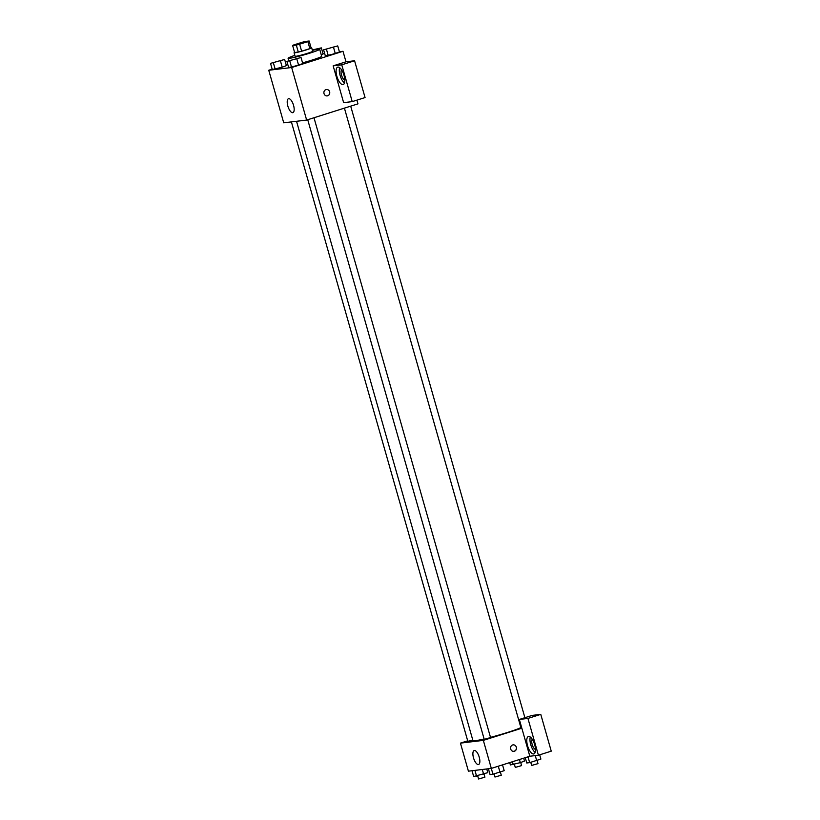 <?xml version="1.0" encoding="UTF-8"?>
<svg xmlns="http://www.w3.org/2000/svg" width="820" height="820" viewBox="0 0 820 820"><rect width="100%" height="100%" fill="white"/><g stroke="black" fill="none" stroke-linecap="round" stroke-linejoin="round"><path stroke-width="1.23" d="M298.377 43.552L307.029 41.502L301.002 43.665L294.739 44.997L298.377 43.552M292.627 45.5L296.307 45.059A8.682 0.584 164.1 0 0 299.628 44.208L307.859 41.605A8.682 0.584 164.1 0 0 309.14 41L305.46 41.441A8.682 0.584 164.1 0 0 302.129 42.291L293.909 44.895A8.682 0.584 164.1 0 0 292.627 45.5L294.626 52.5L298.295 52.06L296.307 45.059M298.295 52.06A8.682 0.584 164.1 0 0 301.627 51.209L309.857 48.616A8.682 0.584 164.1 0 0 311.128 48.011L309.14 41M294.595 52.398A9.133 0.615 -15.9 0 0 294.093 52.757A9.133 0.615 -15.9 0 0 303.051 50.85A9.133 0.615 -15.9 0 0 311.661 47.755A9.133 0.615 -15.9 0 0 311.046 47.703M311.661 47.755L312.656 51.26A9.133 0.615 164.1 0 1 304.046 54.356A9.133 0.615 164.1 0 1 295.097 56.262L294.093 52.757M309.857 48.616L307.859 41.605M301.627 51.209L299.628 44.208M312.41 50.379A16.431 1.107 164.1 0 1 319.687 49.261A16.431 1.107 164.1 0 1 304.179 54.827A16.431 1.107 164.1 0 1 288.076 58.261A16.431 1.107 164.1 0 1 294.841 55.381M319.687 49.261L321.676 56.272A16.431 1.107 164.1 0 1 302.549 62.843M272.178 69.177L268.755 70.254L291.664 67.506L342.996 51.281L339.388 51.721M324.659 53.484L322.998 53.689M287.728 64.267L286.149 64.759M323.09 54.007L321.235 54.725L323.09 54.007L321.348 47.878L312.276 49.928M323.603 49.805L325.356 55.934L328.246 55.586L339.48 52.039L337.727 45.91L323.603 49.805L337.727 45.91M286.908 61.397L288.65 67.537L291.551 67.189L302.775 63.642L301.032 57.502L286.908 61.397L301.032 57.502M270.528 63.365L272.271 69.505L282.223 67.209L286.395 65.61L284.642 59.471L270.528 63.365L284.642 59.471M324.013 93.572A3.198 2.931 -96.8 0 1 326.432 89.513A3.198 2.931 -96.8 0 1 329.732 92.342A3.198 2.931 -96.8 0 1 324.013 93.572M333.156 65.856L341.755 64.821L352.231 101.618L343.641 102.654L333.156 65.856L345.989 61.797L342.996 51.281M268.755 70.254L283.73 122.826L306.639 120.068L291.664 67.506M306.639 120.068L357.971 103.853L356.915 100.142M327.19 95.858A3.198 2.931 83.2 0 0 329.732 92.342A3.198 2.931 83.2 0 0 326.432 89.513M337.953 67.086A9.133 3.557 72.5 0 1 343.939 75.102A9.133 3.557 72.5 0 1 343.201 84.552A9.133 3.557 72.5 0 1 337.061 76.926A9.133 3.557 72.5 0 1 337.696 67.148A9.133 3.557 72.5 0 1 337.953 67.086M339.634 67.67A9.133 3.557 -107.5 0 0 340.269 75.911A9.133 3.557 -107.5 0 0 344.472 83.015M344.81 80.073A5.473 2.132 72.5 0 1 341.51 75.091A5.473 2.132 72.5 0 1 341.591 69.895M352.231 101.618L365.064 97.559L354.578 60.762L341.755 64.821M345.989 61.797L354.578 60.762M288.691 98.666A7.308 2.839 72.5 0 1 293.478 105.083A7.308 2.839 72.5 0 1 292.894 112.647A7.308 2.839 72.5 0 1 287.984 106.538A7.308 2.839 72.5 0 1 288.486 98.718A7.308 2.839 72.5 0 1 288.691 98.666M520.885 727.596A25.563 1.722 164.1 0 1 490.493 737.364M484.107 738.953A25.563 1.722 164.1 0 1 472.955 740.644L296.532 121.288M291.397 121.903L467.841 741.331L472.802 740.101M521.684 727.688L520.925 727.76L344.42 108.137M313.988 117.752L490.555 737.559L484.23 739.363L307.726 119.73M467.707 740.829L460.43 743.125L483.339 740.378L521.838 728.211L519.337 719.447L527.936 718.422L538.412 755.22L529.822 756.245L521.838 728.211M519.337 719.447L532.17 715.399L540.769 714.364L551.245 751.161L538.412 755.22M535.48 749.439A5.473 2.132 72.5 0 1 532.18 744.457A5.473 2.132 72.5 0 1 532.262 739.261M530.304 737.047A9.133 3.557 -107.5 0 0 530.94 745.277A9.133 3.557 -107.5 0 0 535.153 752.381M528.623 736.452A9.133 3.557 72.5 0 1 534.609 744.468A9.133 3.557 72.5 0 1 533.871 753.928A9.133 3.557 72.5 0 1 527.731 746.292A9.133 3.557 72.5 0 1 528.377 736.514A9.133 3.557 72.5 0 1 528.623 736.452M527.936 718.422L540.769 714.364M460.43 743.125L468.415 771.169L491.323 768.412L529.822 756.245M479.239 757.178A7.308 2.839 72.5 0 1 478.572 764.486A7.308 2.839 72.5 0 1 473.663 758.377A7.308 2.839 72.5 0 1 474.175 750.556A7.308 2.839 72.5 0 1 479.239 757.178M491.323 768.412L483.339 740.378M510.686 748.926A3.198 2.931 -96.8 0 1 513.115 744.867A3.198 2.931 -96.8 0 1 516.415 747.686A3.198 2.931 -96.8 0 1 510.686 748.926M513.873 751.212A3.198 2.931 83.2 0 0 516.405 747.686A3.198 2.931 83.2 0 0 513.115 744.867M472.023 770.728L473.673 776.54L487.797 772.645L486.752 768.965M483.636 774.244L482.283 769.498M476.574 776.191L474.913 770.38M484.015 774.101L484.897 777.196L478.572 779L477.691 775.884M488.402 768.76L490.063 774.572L492.953 774.223L504.187 770.677L502.527 764.875M500.015 772.276L498.283 766.218M492.953 774.223L491.303 768.412M500.395 772.132L501.276 775.228L494.962 777.032L494.07 773.916M509.712 762.6L510.378 764.947L520.331 762.651L524.503 761.052L523.683 758.192M520.331 762.651L519.439 759.525M513.269 764.599L512.459 761.739M520.72 762.508L521.602 765.603L515.278 767.407L514.386 764.291M525.251 757.69L526.758 762.979L529.659 762.631L540.882 759.084L539.673 754.82M536.721 760.683L535.265 755.589M529.659 762.631L527.998 756.819M537.1 760.54L537.981 763.635L531.657 765.439L530.776 762.323M280.737 60.495L274.413 62.289M272.271 69.505L282.223 67.209L280.481 61.069M282.223 67.209L286.395 65.61M275.161 69.157L273.419 63.017M297.117 58.538L290.803 60.352M288.65 67.537L298.613 65.241L296.861 59.101M298.613 65.241L302.775 63.642M291.551 67.189L289.798 61.049M317.668 49.292L321.348 47.878M312.348 50.163L315.556 49.671M317.442 48.923L315.269 49.733M333.832 46.955L327.498 48.728M325.356 55.934L335.308 53.638L333.566 47.509M335.308 53.638L339.48 52.039M328.246 55.586L326.503 49.456M288.763 60.69L288.076 58.261M524.892 717.695L350.693 106.149"/></g></svg>
